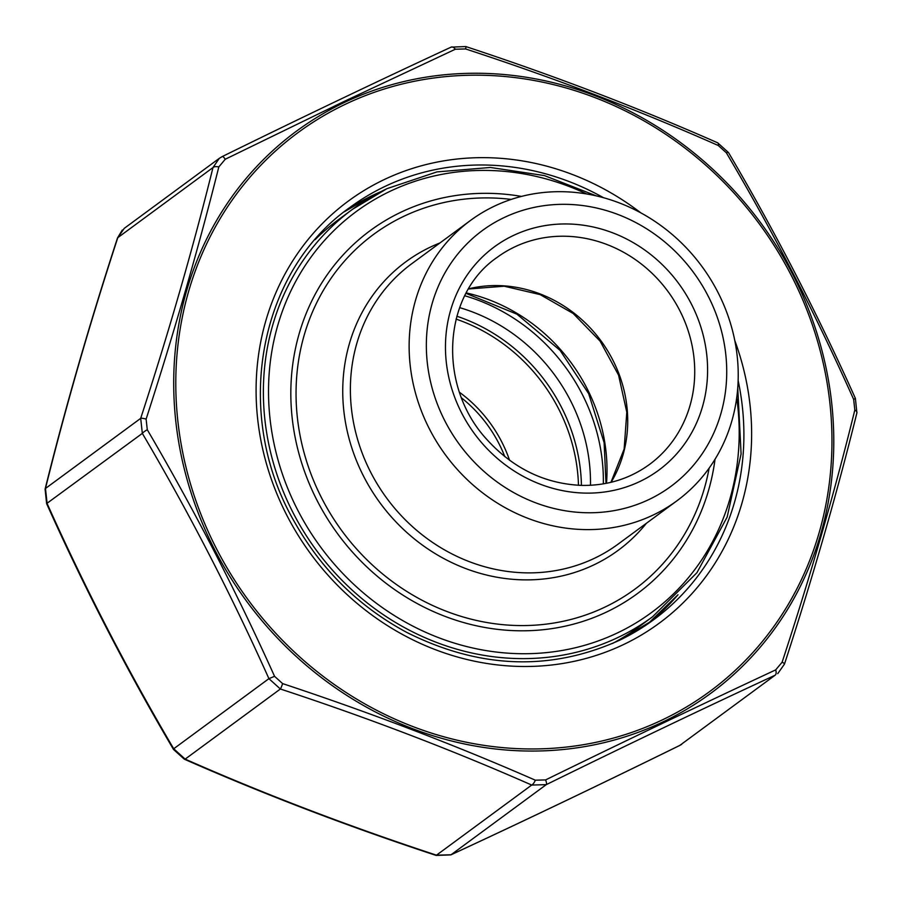 <?xml version="1.0" encoding="UTF-8"?>
<svg xmlns="http://www.w3.org/2000/svg" width="902" height="902" viewBox="0 0 902 902"><rect width="100%" height="100%" fill="white"/><g stroke="black" fill="none" stroke-linecap="round" stroke-linejoin="round"><path stroke-width="1.35" d="M503.846 217.686A158.899 145.245 -126.4 0 1 726.708 374.544A158.899 145.245 -126.4 0 1 499.077 483.382A158.899 145.245 -126.4 0 1 503.846 217.686M494.037 206.332A174.075 159.124 53.6 0 0 470.449 220.483A174.075 159.124 53.6 0 0 445.554 455.014A174.075 159.124 53.6 0 0 676.917 500.813A174.075 159.124 53.6 0 0 710.246 278.741A174.075 159.124 53.6 0 0 494.037 206.332M124.262 228.341L117.779 237.688C89.512 324.348 65.406 407.952 45.472 488.478L47.118 503.519C85.149 588.341 127.351 670.096 173.714 748.773L185.158 759.123C264.771 794.211 348.544 826.232 436.489 855.175L451.045 854.769C523.16 821.372 599.435 784.898 679.882 745.356L775.089 675.226C702.985 708.634 626.698 745.108 546.251 784.65L531.706 785.056C452.094 749.968 368.32 717.947 280.375 689.004L268.92 678.654C230.889 593.832 188.698 512.077 142.336 433.388L140.689 418.359C168.956 331.688 193.051 248.095 212.985 167.558L219.287 158.357L222.117 156.644A6.077 1.669 63.8 0 1 222.219 156.576L222.219 156.576A6.077 1.669 63.8 0 1 225.241 159.248L218.814 166.938C198.553 247.949 174.311 332.015 146.113 419.126L147.274 429.702C193.761 508.999 236.189 591.205 274.558 676.331L282.619 683.603C371.072 712.941 455.318 745.131 535.348 780.196L545.586 779.914C626.631 740.294 703.334 703.616 775.697 669.882L782.124 662.203C810.729 575.048 834.959 490.981 854.825 410.015L853.664 399.428C815.521 313.986 773.093 231.78 726.369 152.81L718.319 145.526C638.199 110.055 553.963 77.854 465.59 48.945L455.352 49.227L343.369 101.791L225.241 159.248M282.619 683.603A6.077 0.665 108.3 0 1 280.375 689.004L185.158 759.123A6.077 2.142 113.7 0 1 184.312 759.18L173.5 749.449A6.077 1.161 -30.4 0 1 173.714 748.773L268.92 678.654L274.558 676.331M173.5 749.449C127.024 670.569 84.732 588.623 46.611 503.609L142.336 433.388A6.077 1.161 149.6 0 1 147.274 429.702M535.348 780.196A6.077 2.142 113.7 0 1 531.706 785.056L436.489 855.175A6.077 0.665 108.3 0 1 436.173 855.434L450.82 854.893C522.98 821.474 599.3 784.977 679.781 745.424L681.63 744.387M46.611 503.609L45.1 489.121A6.077 2.74 14 0 1 45.472 488.478L140.689 418.359A6.077 1.252 -162 0 1 146.113 419.126M545.586 779.914A6.077 1.669 63.8 0 1 546.251 784.65L451.045 854.769A6.077 3.146 65.1 0 1 450.82 854.893M45.1 489.121C65.079 408.448 89.219 324.709 117.519 237.914L117.519 237.914A6.077 1.252 18 0 1 117.779 237.688L212.985 167.558A6.077 2.74 -166 0 1 218.814 166.938M775.697 669.882A6.077 3.146 65.1 0 1 775.089 675.226L679.882 745.356A6.077 1.669 63.8 0 1 679.781 745.424M450.955 47.231A6.077 3.146 65.1 0 1 451.18 47.107L451.18 47.107A6.077 3.146 65.1 0 1 455.352 49.227M219.355 158.312L222.219 156.576C302.7 117.023 379.02 80.526 451.18 47.107L465.827 46.566A6.077 0.665 108.3 0 1 465.59 48.945M465.827 46.566C553.941 75.576 637.894 107.665 717.688 142.82L717.688 142.82A6.077 2.142 113.7 0 1 718.319 145.526M717.688 142.82L728.5 152.551A6.077 1.161 149.6 0 0 726.369 152.81M728.5 152.551C774.976 231.431 817.268 313.377 855.389 398.391L853.664 399.428M855.389 398.391L856.9 412.879A6.077 2.74 -166 0 0 854.825 410.015M856.9 412.879C836.921 493.552 812.781 577.291 784.481 664.086L784.481 664.086A6.077 1.252 -162 0 0 782.124 662.203M464.801 295.766A182.17 166.532 -126.4 0 1 581.858 393.554A182.17 166.532 -126.4 0 1 603.337 483.867M456.84 316.23A172.045 157.275 -126.4 0 1 561.157 406.644A172.045 157.275 -126.4 0 1 581.44 485.4M590.472 485.276A172.045 157.275 53.6 0 0 570.177 399.992A172.045 157.275 53.6 0 0 459.637 307.638M459.524 392.325A129.888 118.737 -126.4 0 1 501.557 441.518A129.888 118.737 -126.4 0 1 509.562 460.268M578.475 485.287A170.692 156.035 53.6 0 0 558.383 408.392A170.692 156.035 53.6 0 0 456.074 319.094M504.804 456.637A128.535 117.497 53.6 0 0 461.576 397.94M513.103 235.625A138.649 126.742 -126.4 0 1 707.574 372.503A138.649 126.742 -126.4 0 1 508.942 467.484A138.649 126.742 -126.4 0 1 513.103 235.625M470.449 220.483L411.695 263.756A174.075 159.124 53.6 0 0 386.8 498.287A174.075 159.124 53.6 0 0 618.152 544.086L676.917 500.813M466.289 292.913A172.045 157.275 -126.4 0 1 606.505 483.292M468.623 288.82A128.535 117.497 -126.4 0 1 600.833 340.652A128.535 117.497 -126.4 0 1 611.105 482.288M514.433 247.035A128.535 117.497 53.6 0 0 497.013 257.476C442.668 294.65 436.929 385.628 487.012 439.657C513.554 468.713 545.225 483.957 582.038 485.411C607.305 485.727 629.776 478.748 649.463 464.462A128.535 117.497 53.6 0 0 674.076 300.49A128.535 117.497 53.6 0 0 514.433 247.035M646.407 523.273A179.137 163.758 -126.4 0 1 383.756 507.792A179.137 163.758 -126.4 0 1 430.107 247.238A179.137 163.758 -126.4 0 1 439.95 242.942M511.22 199.41A220.302 201.383 53.6 0 0 403.51 216.457A220.302 201.383 53.6 0 0 382.741 574.055A220.302 201.383 53.6 0 0 709.13 468.127M715.038 459.219A225.365 206.017 -126.4 0 1 383.835 581.587A225.365 206.017 -126.4 0 1 400.747 212.297A225.365 206.017 -126.4 0 1 521.469 196.41M586.661 193.964A248.963 227.586 53.6 0 0 389.946 191.371A248.963 227.586 53.6 0 0 285.776 483.393A248.963 227.586 53.6 0 0 565.543 649.846A248.963 227.586 53.6 0 0 736.72 397.692M612.548 643.453A253.011 231.284 53.6 0 0 638.706 626.991L652.586 616.765A253.011 231.284 -126.4 0 1 316.309 550.197A253.011 231.284 -126.4 0 1 352.49 209.32A253.011 231.284 -126.4 0 1 386.778 188.755M596.369 195.892L544.481 175.608L490.417 167.468L436.974 171.899L386.879 188.687L352.49 209.32L338.622 219.536A253.011 231.284 53.6 0 0 315.136 239.628M662.666 719.74A347.078 317.278 53.6 0 0 673.072 139.359A347.078 317.278 53.6 0 0 175.845 377.104A347.078 317.278 53.6 0 0 662.666 719.74M734.747 340.392A262.121 239.616 -126.4 0 1 623.789 644.434A262.121 239.616 -126.4 0 1 308.924 551.415A262.121 239.616 -126.4 0 1 321.834 224.102A262.121 239.616 -126.4 0 1 640.803 212.838M619.031 640.51A256.055 234.069 53.6 0 0 653.724 619.697A256.055 234.069 53.6 0 0 738.129 380.543M603.472 197.696A256.055 234.069 53.6 0 0 350.032 207.359C257.713 272.133 232.254 414.717 294.548 522.021C321.653 569.963 359.052 606.753 406.746 632.392C479.334 668.754 550.152 671.426 619.189 640.409L653.724 619.697M380.678 191.788L372.616 195.441L344.158 211.846A256.055 234.069 -126.4 0 1 372.83 195.306A256.055 234.069 -126.4 0 1 381.05 191.585M677.988 594.756A256.055 234.069 -126.4 0 1 647.704 623.97L677.65 595.094M343.989 102.648A349.153 319.173 -126.4 0 1 792.531 274.073A349.153 319.173 -126.4 0 1 663.489 721.668A349.153 319.173 -126.4 0 1 214.958 550.243A349.153 319.173 -126.4 0 1 343.989 102.648M652.586 616.765L696.919 572.725L727.147 517.105L741.094 453.954L737.746 387.849M610.936 482.322L624.139 449.072L626.8 412.237L618.569 375.131L600.134 341.17L573.165 313.479L540.174 294.616L504.207 286.216L468.533 288.978M606.009 483.393L604.114 442.634L588.668 393.689L560.074 350.382L516.959 314.189L466.052 293.364M219.287 158.357L124.251 228.353M184.312 759.18C264.106 794.335 348.059 826.424 436.173 855.434M117.519 237.914L122.311 230.021M777.738 673.647L784.481 664.086"/></g></svg>
